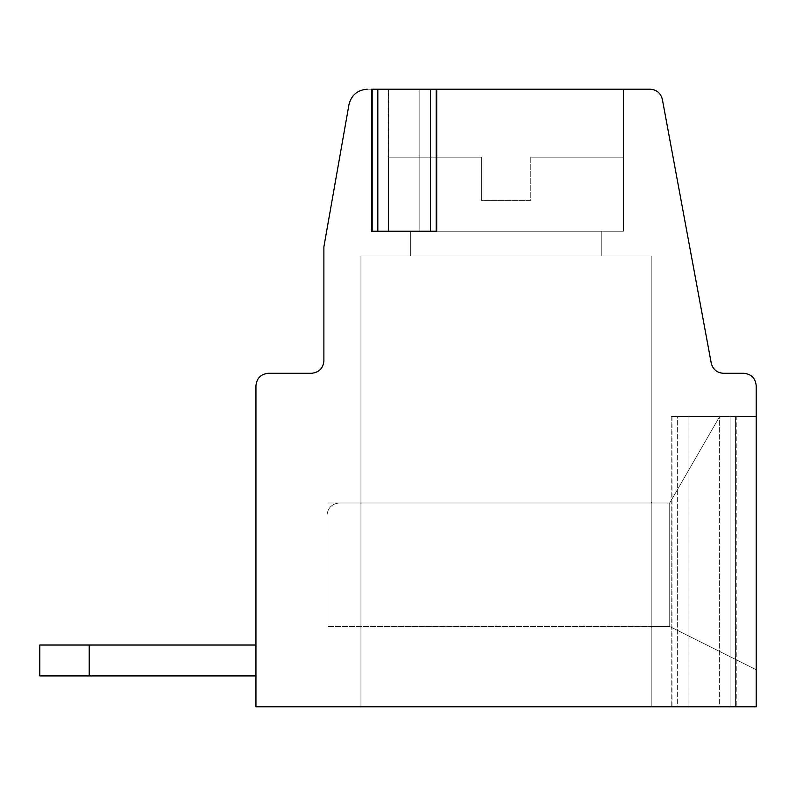 <?xml version="1.0" encoding="UTF-8"?>
<svg xmlns="http://www.w3.org/2000/svg" width="796" height="796" viewBox="0 0 796 796"><rect width="100%" height="100%" fill="white"/><g stroke="black" fill="none" stroke-linecap="round" stroke-linejoin="round"><path stroke-width="0.6" stroke-dasharray="3.98 2.98" d="M677.346 706.788L671.167 706.788L671.167 416.527L677.346 416.527L677.346 706.788L756.2 706.788L756.2 385.652C755.414 378.2 751.295 374.08 743.852 373.294C751.295 374.08 755.414 378.2 756.2 385.652L756.2 706.788L719.365 706.788L719.365 416.527L672.003 416.527L672.003 706.788L688.043 706.788L688.043 416.527L688.043 706.788L671.167 706.788L677.346 706.788L677.346 416.527L730.061 416.527L730.061 706.788L677.346 706.788M435.88 89.212L436.705 89.212L435.88 89.212L435.88 231.248L435.88 89.212L435.88 231.248L430.536 231.248L430.536 89.212L435.88 89.212L419.84 89.212L435.88 89.212L430.536 89.212L430.536 231.248L372.468 231.248L372.468 89.212L371.642 89.212L371.642 231.248L372.468 231.248L371.642 231.248L371.642 89.212L377.821 89.212L377.821 231.248L430.536 231.248L377.821 231.248L377.821 89.212L430.536 89.212L371.642 89.212L372.468 89.212L372.468 231.248L388.518 231.248L388.518 89.212L372.468 89.212L388.518 89.212L388.518 231.248L419.84 231.248L419.84 89.212L436.705 89.212L419.84 89.212L435.88 89.212L435.88 231.248L419.84 231.248L436.705 231.248L436.705 89.212L419.84 89.212L650.203 89.212L419.84 89.212L419.84 231.248L419.84 89.212L419.84 231.248L435.88 231.248M268.312 373.294C260.859 374.08 256.74 378.2 255.954 385.652C256.74 378.2 260.859 374.08 268.312 373.294L311.535 373.294C318.987 372.508 323.106 368.389 323.892 360.946C323.106 368.389 318.987 372.508 311.535 373.294L268.312 373.294M367.225 89.212C357.494 89.968 351.414 95.062 348.986 104.515L323.892 246.82L348.986 104.515C351.414 95.062 357.494 89.968 367.225 89.212L388.518 89.212L367.225 89.212L388.518 89.212L388.518 231.248L372.468 231.248L419.84 231.248L388.518 231.248L388.518 89.212L367.225 89.212M662.342 99.311C660.69 93.062 656.64 89.699 650.203 89.212C656.64 89.699 660.69 93.062 662.342 99.311L711.256 363.195L662.342 99.311M723.405 373.294C716.957 372.807 712.918 369.434 711.256 363.195C712.918 369.434 716.957 372.807 723.405 373.294L743.852 373.294L723.405 373.294M360.946 706.788L360.946 255.954L360.946 706.788L360.946 255.954L651.208 255.954L651.208 706.788L360.946 706.788L651.208 706.788L651.208 255.954L651.208 706.788L651.208 255.954L360.946 255.954L360.946 706.788L651.208 706.788L360.946 706.788L651.208 706.788L360.946 706.788L651.208 706.788L651.208 255.954L360.946 255.954L651.208 255.954L360.946 255.954L360.946 706.788L360.946 255.954L651.208 255.954L651.208 706.788L360.946 706.788L360.946 255.954L360.946 706.788M651.208 626.512L651.208 502.992L651.208 626.512L669.735 626.512L651.208 626.512L651.208 502.992L669.735 502.992L651.208 502.992L669.735 502.992L669.735 626.512L756.2 669.735L669.735 626.512L651.208 626.512L669.735 626.512L669.735 502.992L651.208 502.992L651.208 626.512L326.977 626.512L326.977 502.992L339.325 502.992C331.882 503.778 327.763 507.888 326.977 515.34C327.763 507.888 331.882 503.778 339.325 502.992C331.882 503.778 327.763 507.888 326.977 515.34L326.977 502.992L651.208 502.992L326.977 502.992L326.977 626.512L326.977 515.34C327.763 507.888 331.882 503.778 339.325 502.992L651.208 502.992L651.208 626.512L651.208 502.992L326.977 502.992L326.977 626.512L651.208 626.512L326.977 626.512L651.208 626.512L651.208 502.992L651.208 626.512L651.208 502.992L651.208 626.512L651.208 502.992L669.735 502.992L719.654 416.527L756.2 416.527L719.654 416.527L669.735 502.992L669.735 626.512L756.2 669.735L756.2 416.527L719.654 416.527L669.735 502.992L719.654 416.527L756.2 416.527L756.2 669.735L669.735 626.512L669.735 502.992L651.825 502.992L669.735 502.992L719.654 416.527L669.735 502.992L651.825 502.992L651.208 502.375L651.208 627.129L651.208 502.375L651.208 627.129L651.825 626.512L651.825 627.129L651.825 626.512L669.735 626.512L669.735 502.992L669.735 626.512L651.825 626.512L651.208 627.129L651.825 627.129L651.208 627.129L651.208 502.375L651.825 502.992L651.825 502.375L651.208 502.375L651.825 502.992L669.735 502.992L719.654 416.527L756.2 416.527L719.654 416.527L756.2 416.527L756.2 669.735L669.735 626.512L669.735 502.992L669.735 626.512L756.2 669.735L756.2 416.527L719.654 416.527L669.735 502.992L651.208 502.992L669.735 502.992L669.735 626.512L651.825 626.512L669.735 626.512L756.2 669.735L669.735 626.512L651.208 626.512L669.735 626.512L651.208 626.512L669.735 626.512L756.2 669.735L756.2 416.527L756.2 669.735L756.2 416.527L756.2 669.735L756.2 416.527L756.2 669.735L669.735 626.512L669.735 502.992L719.654 416.527L756.2 416.527L756.2 669.735L669.735 626.512L756.2 669.735L756.2 416.527L719.654 416.527L756.2 416.527L719.654 416.527L669.735 502.992L669.735 626.512L669.735 502.992L651.208 502.992L651.208 626.512M623.417 89.212L388.737 89.212L623.417 89.212L623.417 231.248L388.737 231.248L623.417 231.248L623.417 89.212L388.737 89.212L623.417 89.212L623.417 157.14L530.783 157.14L623.417 157.14L623.417 89.212L388.737 89.212L623.417 89.212L388.737 89.212L623.417 89.212L388.737 89.212L623.417 89.212L388.737 89.212L623.417 89.212L623.417 231.248L388.737 231.248L623.417 231.248L388.737 231.248L623.417 231.248L388.737 231.248L623.417 231.248L623.417 89.212M410.348 231.248L601.806 231.248L410.348 231.248L601.806 231.248L410.348 231.248L410.348 255.954L601.806 255.954L410.348 255.954L410.348 231.248L601.806 231.248L410.348 231.248L601.806 231.248L410.348 231.248L410.348 255.954L601.806 255.954L410.348 255.954L601.806 255.954L410.348 255.954L410.348 231.248M372.468 231.248L372.468 89.212L372.468 231.248L371.642 231.248M255.954 706.788L688.043 706.788L255.954 706.788L255.954 385.652L255.954 706.788M481.371 157.14L388.737 157.14L481.371 157.14L481.371 200.373L481.371 157.14L388.737 157.14L481.371 157.14L388.737 157.14L481.371 157.14L481.371 200.373L530.783 200.373L530.783 157.14L530.783 200.373L481.371 200.373L481.371 157.14M530.783 157.14L530.783 200.373L481.371 200.373L530.783 200.373L530.783 157.14L623.417 157.14L530.783 157.14M323.892 360.946L323.892 246.82L323.892 360.946M735.414 416.527L719.365 416.527L719.365 706.788L735.414 706.788L735.414 416.527L671.167 416.527L671.167 706.788L672.003 706.788L672.003 416.527L671.167 416.527L735.414 416.527L735.414 706.788L736.24 706.788L736.24 416.527L730.061 416.527L730.061 706.788L735.414 706.788M651.208 706.788L651.208 255.954L651.208 706.788M39.8 645.039L39.8 675.913L255.954 675.913L255.954 645.039L39.8 645.039L255.954 645.039L255.954 675.913L89.212 675.913L89.212 645.039L89.212 675.913L39.8 675.913L39.8 645.039M669.735 502.992L719.654 416.527L669.735 502.992M255.954 675.913L255.954 645.039L255.954 675.913M371.642 89.212L372.468 89.212M651.208 255.954L360.946 255.954L651.208 255.954M410.348 255.954L601.806 255.954L410.348 255.954M388.737 89.212L388.737 157.14M601.806 255.954L601.806 231.248L601.806 255.954"/><path stroke-width="1.19" d="M436.705 89.212L436.705 231.248L436.705 89.212L430.536 89.212L430.536 231.248L436.705 231.248L430.536 231.248L430.536 89.212L377.821 89.212L377.821 231.248L430.536 231.248L372.468 231.248L377.821 231.248L377.821 89.212L650.203 89.212C656.64 89.699 660.69 93.062 662.342 99.311L711.256 363.195C712.918 369.434 716.957 372.807 723.405 373.294L743.852 373.294C751.295 374.08 755.414 378.2 756.2 385.652L756.2 706.788L255.954 706.788L255.954 385.652C256.74 378.2 260.859 374.08 268.312 373.294L311.535 373.294C318.987 372.508 323.106 368.389 323.892 360.946L323.892 246.82L348.986 104.515C351.414 95.062 357.494 89.968 367.225 89.212C357.494 89.968 351.414 95.062 348.986 104.515L323.892 246.82L323.892 360.946C323.106 368.389 318.987 372.508 311.535 373.294L268.312 373.294C260.859 374.08 256.74 378.2 255.954 385.652L255.954 706.788L756.2 706.788L756.2 385.652C755.414 378.2 751.295 374.08 743.852 373.294L723.405 373.294C716.957 372.807 712.918 369.434 711.256 363.195L662.342 99.311C660.69 93.062 656.64 89.699 650.203 89.212L436.705 89.212M372.468 89.212L377.821 89.212L372.468 89.212M39.8 675.913L39.8 645.039L89.212 645.039L89.212 675.913L255.954 675.913L89.212 675.913L89.212 645.039L255.954 645.039L39.8 645.039L39.8 675.913L89.212 675.913L39.8 675.913M371.642 89.212L371.642 231.248"/></g></svg>
